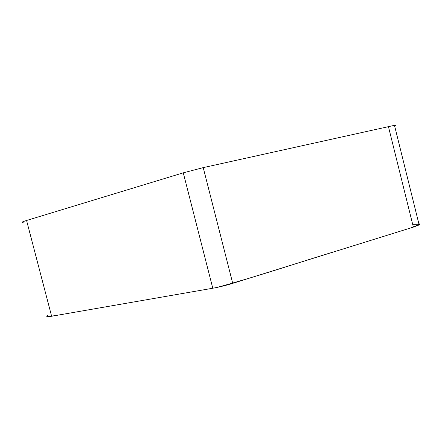 <?xml version="1.0" encoding="UTF-8"?>
<svg xmlns="http://www.w3.org/2000/svg" width="442" height="442" viewBox="0 0 442 442"><rect width="100%" height="100%" fill="white"/><g stroke="black" fill="none" stroke-linecap="round" stroke-linejoin="round"><path stroke-width="0.66" d="M23.188 222.332C21.017 222.47 22.15 221.856 26.575 220.481L183.275 172.828L203.226 167.623L394.474 125.324C395.684 125.224 395.739 125.44 394.634 125.964M418.883 223.829C420.138 223.923 420.231 224.287 419.154 224.917L413.364 227.122L232.724 283.35C225.856 285.455 219.21 287.079 212.779 288.234L51.626 316.257C47.056 317.008 45.714 316.792 47.603 315.61M412.673 224.332L419.894 224.271L411.447 227.718L337.97 250.592C300.974 261.714 263.172 274.731 217.481 287.322M183.275 172.828L212.779 288.234L75.621 312.085C65.184 313.864 53.703 316.069 47.095 316.649M413.364 227.122L388.396 126.44M203.226 167.623L232.724 283.35M26.575 220.481L51.626 316.257M394.474 125.324L419.154 224.917"/></g></svg>
